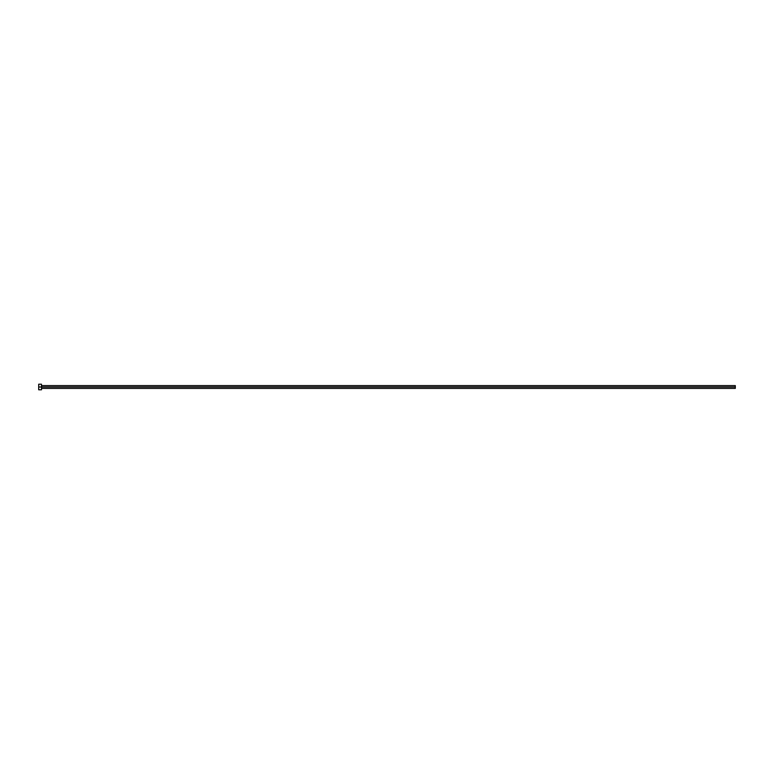 <?xml version="1.0" encoding="UTF-8"?>
<svg xmlns="http://www.w3.org/2000/svg" width="774" height="774" viewBox="0 0 774 774"><rect width="100%" height="100%" fill="white"/><g stroke="black" fill="none" stroke-linecap="round" stroke-linejoin="round"><path stroke-width="0.58" stroke-dasharray="3.87 2.9" d="M41.486 387L735.3 387L735.3 388.393L735.3 387L41.486 387L41.486 389.786L41.486 387L38.7 387L41.486 387L41.486 384.214L41.486 387M38.7 389.786L38.7 384.214L38.7 389.786M735.3 385.607L735.3 387L735.3 385.607"/><path stroke-width="1.16" d="M38.7 389.786L38.7 384.214L38.7 387L735.3 387L735.3 388.393L735.3 387L38.7 387L38.7 389.786L41.486 389.786L41.486 384.214L41.486 389.786M735.3 387L735.3 385.607L735.3 387M41.486 388.393L735.3 388.393M38.7 384.214L41.486 384.214M41.486 385.607L735.3 385.607"/></g></svg>
